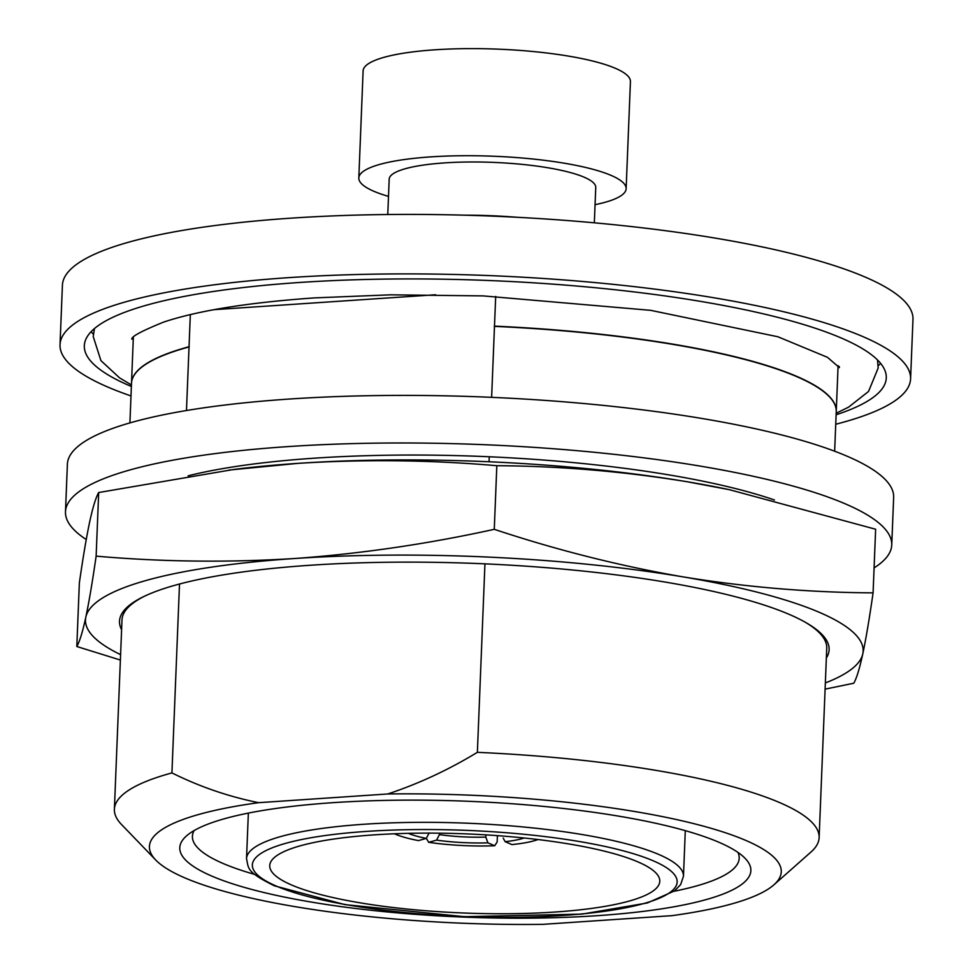 <?xml version="1.0" encoding="UTF-8"?>
<svg xmlns="http://www.w3.org/2000/svg" width="973" height="973" viewBox="0 0 973 973"><rect width="100%" height="100%" fill="white"/><g stroke="black" fill="none" stroke-linecap="round" stroke-linejoin="round"><path stroke-width="1.46" d="M774.447 499.988A355.084 72.002 -177.7 0 0 188.13 475.821M874.095 567.891A413.464 83.848 -177.7 0 0 891.742 544.977L893.652 497.385A413.464 83.848 -177.7 0 0 846.875 456.118A413.464 83.848 -177.7 0 0 383.849 395.488A413.464 83.848 -177.7 0 0 67.392 464.194L65.483 511.798A413.464 83.848 -177.7 0 0 86.244 539.541M891.742 544.977A413.464 83.848 -177.7 0 0 844.965 503.71A413.464 83.848 -177.7 0 0 381.939 443.08A413.464 83.848 -177.7 0 0 65.483 511.798M773.876 884.846A316.176 64.121 -177.7 0 0 745.476 840.283A316.176 64.121 -177.7 0 0 387.789 793.968L258.648 802.676A316.176 64.121 -177.7 0 0 155.729 860.01A316.176 64.121 -177.7 0 0 542.873 924.35L672.015 915.654A316.176 64.121 -177.7 0 0 773.876 884.846L810.898 852.105A352.664 71.516 -177.7 0 0 819.132 837.619L826.746 648.249A352.664 71.516 -177.7 0 0 805.425 622.319M826.345 658.028A355.084 72.002 -177.7 0 0 806.544 622.963A355.084 72.002 -177.7 0 0 310.29 565.252A355.084 72.002 -177.7 0 0 144.162 596.364A355.084 72.002 -177.7 0 0 121.601 629.726M718.536 842.107A285.77 57.954 -177.7 0 0 427.779 800.22A285.77 57.954 -177.7 0 0 186.451 835.953A285.77 57.954 -177.7 0 0 212.114 876.223A285.77 57.954 -177.7 0 0 560.691 917.503A285.77 57.954 -177.7 0 0 745.16 858.393A285.77 57.954 -177.7 0 0 718.536 842.107M194.138 830.553A273.62 55.485 -177.7 0 0 192.411 836.281A273.62 55.485 -177.7 0 0 223.364 863.598A273.62 55.485 -177.7 0 0 254.744 874.423M595.062 204.683A133.763 27.122 -177.7 0 0 626.138 188.701L630.431 81.61A133.763 27.122 -177.7 0 0 615.301 68.268A133.763 27.122 -177.7 0 0 465.495 48.65A133.763 27.122 -177.7 0 0 363.111 70.883L358.818 177.962A133.763 27.122 -177.7 0 0 373.948 191.316A133.763 27.122 -177.7 0 0 388.495 196.388M626.138 188.701A133.763 27.122 -177.7 0 0 610.995 175.347A133.763 27.122 -177.7 0 0 461.19 155.741A133.763 27.122 -177.7 0 0 358.818 177.962M594.333 222.805L595.756 187.485A103.369 20.956 -177.7 0 0 584.055 177.159A103.369 20.956 -177.7 0 0 468.305 162.005A103.369 20.956 -177.7 0 0 389.188 179.19L387.777 214.51M835.734 424.252A425.627 86.305 -177.7 0 0 910.582 378.886L912.978 319.399A425.627 86.305 -177.7 0 0 864.815 276.916A425.627 86.305 -177.7 0 0 388.166 214.51A425.627 86.305 -177.7 0 0 62.418 285.235L60.022 344.722A425.627 86.305 -177.7 0 0 108.185 387.218A425.627 86.305 -177.7 0 0 130.99 395.938M910.582 378.886A425.627 86.305 -177.7 0 0 862.431 336.403A425.627 86.305 -177.7 0 0 385.782 273.997A425.627 86.305 -177.7 0 0 60.022 344.722M836.123 414.766A401.302 81.379 -177.7 0 0 886.281 377.913A401.302 81.379 -177.7 0 0 840.879 337.85A401.302 81.379 -177.7 0 0 391.474 279.02A401.302 81.379 -177.7 0 0 84.323 345.707A401.302 81.379 -177.7 0 0 129.725 385.758A401.302 81.379 -177.7 0 0 131.367 386.463M91.134 331.671A401.302 81.379 -177.7 0 0 93.384 334.226M836.245 411.543A352.664 71.516 -177.7 0 0 836.257 411.421A352.664 71.516 -177.7 0 0 796.352 376.21A352.664 71.516 -177.7 0 0 494.491 326.137L491.633 397.337M819.132 837.619A352.664 71.516 -177.7 0 0 779.239 802.409A352.664 71.516 -177.7 0 0 477.378 752.336C448.407 769.911 418.536 783.788 387.789 793.968M129.908 422.902L131.501 383.35A352.664 71.516 -177.7 0 1 189.03 346.947L189.261 346.704A352.542 71.491 -177.7 0 0 133.751 375.919M145.33 595.804A352.664 71.516 -177.7 0 0 121.99 619.947L114.388 809.317A352.664 71.516 -177.7 0 0 121.43 824.423L155.729 860.01M179.506 584.019L171.929 772.915A352.664 71.516 -177.7 0 0 114.388 809.317M637.692 861.786A195.184 39.577 -177.7 0 0 419.12 833.168A195.184 39.577 -177.7 0 0 269.74 865.605A195.184 39.577 -177.7 0 0 291.815 885.089A195.184 39.577 -177.7 0 0 510.399 913.708A195.184 39.577 -177.7 0 0 659.779 881.27A195.184 39.577 -177.7 0 0 637.692 861.786M189.03 346.947L186.475 410.521M489.249 456.763L489.054 461.761M834.652 451.217L836.245 411.652A352.664 71.516 -177.7 0 0 494.491 326.381M258.648 802.676C228.594 796.607 199.684 786.695 171.929 772.915M189.261 346.704L189.042 346.716A352.664 71.516 -177.7 0 0 131.513 383.119A352.664 71.516 -177.7 0 0 131.501 383.228M484.943 563.854L477.378 752.336M834.591 404.063A352.542 71.491 -177.7 0 0 494.272 326.15M190.331 314.595L189.042 346.716M495.695 296.412L494.491 326.137M878.181 365.751A401.302 81.379 -177.7 0 0 880.626 363.391M517.101 217.283A133.763 27.122 -177.7 0 0 465.203 215.191M214.06 309.669L435.649 294.746M674.021 891.268A273.62 55.485 -177.7 0 0 739.2 858.247A273.62 55.485 -177.7 0 0 737.935 852.397M429.142 832.9L426.32 838.398A65.665 13.318 2.3 0 1 408.368 833.35M394.454 833.788A80.26 16.273 -177.7 0 0 418.475 840.599L426.32 838.398M494.71 845.744L487.899 842.837A65.665 13.318 2.3 0 1 436.573 840.125L428.728 842.326A80.26 16.273 -177.7 0 0 494.71 845.744L497.154 841.961L497.41 835.649M485.904 834.87L485.819 837.108L487.899 842.837M436.573 840.125L439.395 834.627A60.8 12.333 -177.7 0 0 485.819 837.108M439.443 833.192L439.395 834.627M426.296 838.3L428.728 842.326M538.008 839.553A80.26 16.273 -177.7 0 1 511.944 844.588L505.145 841.681L503.199 838.094M825.347 682.961A389.139 78.91 -177.7 0 0 862.796 653.832A389.139 78.91 -177.7 0 0 683.046 576.88A389.139 78.91 -177.7 0 0 294.564 558.514A389.139 78.91 -177.7 0 0 85.831 617.113A389.139 78.91 -177.7 0 0 120.603 654.647M730.249 489.869A389.139 78.91 -177.7 0 0 727.317 489.249A389.139 78.91 -177.7 0 0 686.865 481.696A389.139 78.91 -177.7 0 0 298.395 463.33A389.139 78.91 -177.7 0 0 233.848 469.436L98.687 492.533L96.132 556.142C161.944 561.895 228.096 562.686 294.564 558.514C360.922 553.746 427.488 544.016 494.272 529.324C556.994 550.134 619.923 565.982 683.046 576.88C746.194 587.169 809.548 592.496 873.085 592.861C869.461 618.147 866.031 638.47 862.796 653.832C859.585 668.585 856.581 678.388 853.771 683.228L825.104 689.127M98.687 492.533C95.877 497.373 92.861 507.164 89.662 521.929C86.427 537.291 82.997 557.614 79.36 582.888L76.806 646.51C79.616 641.669 82.632 631.866 85.831 617.113C89.066 601.752 92.496 581.428 96.132 556.142M873.085 592.861L875.639 529.239L729.373 489.687L686.865 481.696C623.717 471.406 560.375 466.079 496.826 465.702L494.272 529.324M496.826 465.702C430.857 459.961 364.717 459.171 298.395 463.33L228.862 470.068M120.384 660.047L76.806 646.51M683.472 876.259A218.645 44.344 -177.7 0 0 658.733 854.44A218.645 44.344 -177.7 0 0 413.866 822.38A218.645 44.344 -177.7 0 0 246.522 858.709C248.82 868.585 245.78 871.54 274.252 885.771L344.929 904.622L464.425 916.688L581.915 914.121L647.349 902.968L674.532 890.891L680.65 884.591L683.472 876.259L685.296 830.65M276.405 886.123A212.564 43.104 -177.7 0 0 562.941 915.471A212.564 43.104 -177.7 0 0 653.102 860.752A212.564 43.104 -177.7 0 0 366.566 831.404A212.564 43.104 -177.7 0 0 276.405 886.123M524.179 837.996A65.665 13.318 2.3 0 1 505.145 841.681M131.878 339.188C131.014 336.719 141.62 331.015 163.695 322.075C197.981 310.618 248.261 302.554 314.547 297.884L390.368 294.831L483.009 295.889L650.706 310.338L777.865 336.755L827.427 357.298L839.407 367.612L839.273 366.493M877.549 359.998L878.157 368.049L868.561 391.426L848.602 407.14L836.184 413.245M838.702 366.468L838.033 367.174M132.681 338.105L133.289 338.872M94.466 328.546L93.213 336.524L100.924 360.618L119.594 377.889L131.428 384.943M838.094 365.714L836.257 411.421M248.358 813.1L246.522 858.709M133.337 337.4L131.513 383.119M727.317 489.249L729.373 489.687"/></g></svg>
